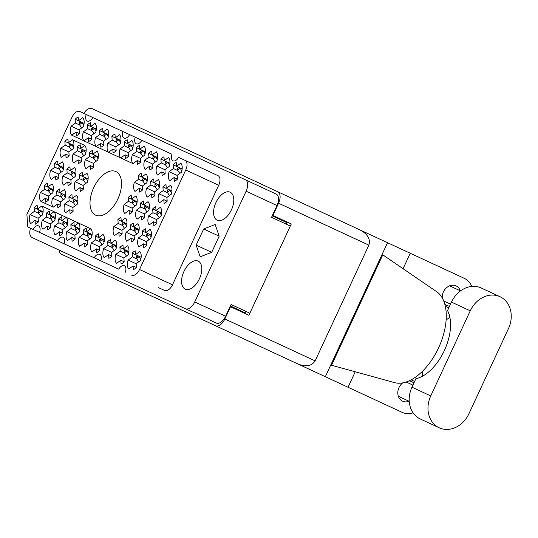 <?xml version="1.0" encoding="UTF-8"?>
<svg xmlns="http://www.w3.org/2000/svg" width="538" height="538" viewBox="0 0 538 538"><rect width="100%" height="100%" fill="white"/><g stroke="black" fill="none" stroke-linecap="round" stroke-linejoin="round"><path stroke-width="0.81" d="M117.869 198.973A24.028 13.329 -65.1 0 0 115.892 171.561A24.028 13.329 -65.1 0 0 93.679 187.742A24.028 13.329 -65.1 0 0 95.656 215.153A24.028 13.329 -65.1 0 0 117.869 198.973M231.441 209.807A15.42 8.554 -65.1 0 0 230.17 192.214A15.42 8.554 -65.1 0 0 215.92 202.604A15.42 8.554 -65.1 0 0 217.184 220.197A15.42 8.554 -65.1 0 0 231.441 209.807M199.45 278.724A15.42 8.554 -65.1 0 0 198.186 261.132A15.42 8.554 -65.1 0 0 183.929 271.515A15.42 8.554 -65.1 0 0 185.2 289.108A15.42 8.554 -65.1 0 0 199.45 278.724M38.117 218.253L30.074 214.521L34.385 211.38L34.109 207.601L39.63 210.163L38.528 210.97A1.137 0.666 53.9 0 0 38.339 211.488L38.454 213.028L40.727 216.269M34.109 207.601A10.552 5.857 114.9 0 1 37.189 205.361L37.458 209.141L41.769 206A10.552 5.857 -65.1 0 1 42.415 215.039L38.111 218.172L38.386 221.952A10.552 5.857 114.9 0 1 35.306 224.191L35.037 220.419L30.727 223.552A10.552 5.857 -65.1 0 1 30.074 214.521M48.373 196.162L40.33 192.429L44.634 189.295L44.365 185.516L49.886 188.078L48.783 188.878A1.137 0.666 53.9 0 0 48.595 189.403L48.702 190.943L50.982 194.178M44.365 185.516A10.552 5.857 114.9 0 1 47.438 183.27L47.714 187.049L52.018 183.915A10.552 5.857 -65.1 0 1 52.67 192.947L48.366 196.088L48.635 199.867A10.552 5.857 114.9 0 1 45.562 202.106L45.286 198.327L40.982 201.468A10.552 5.857 -65.1 0 1 40.33 192.429M58.622 174.077L50.579 170.344L54.889 167.204L54.614 163.424L60.135 165.986M54.614 163.424A10.552 5.857 114.9 0 1 57.694 161.185L57.963 164.964L62.273 161.824A10.552 5.857 -65.1 0 1 62.926 170.862L58.615 173.996L58.891 177.775A10.552 5.857 114.9 0 1 55.811 180.022L55.542 176.242L51.231 179.376A10.552 5.857 -65.1 0 1 50.579 170.344M68.877 151.985L60.834 148.253L65.138 145.119L64.869 141.339L70.391 143.902M64.869 141.339A10.552 5.857 114.9 0 1 67.943 139.093L68.218 142.873L72.522 139.739A10.552 5.857 -65.1 0 1 73.175 148.77L68.871 151.911L69.14 155.69A10.552 5.857 114.9 0 1 66.066 157.93L65.791 154.15L61.487 157.291A10.552 5.857 -65.1 0 1 60.834 148.253M136.161 263.761L128.118 260.029L132.422 256.888L132.153 253.109L137.674 255.671M132.153 253.109A10.552 5.857 114.9 0 1 135.233 250.869L135.502 254.649L139.806 251.508A10.552 5.857 -65.1 0 1 140.458 260.547L136.154 263.681L136.423 267.46A10.552 5.857 114.9 0 1 133.35 269.706L133.074 265.927L128.77 269.061A10.552 5.857 -65.1 0 1 128.118 260.029M123.901 258.072L115.865 254.339L120.169 251.199L119.9 247.419L125.421 249.988M119.9 247.419A10.552 5.857 114.9 0 1 122.973 245.18L123.249 248.959L127.553 245.819A10.552 5.857 -65.1 0 1 128.205 254.857L123.901 257.998L124.17 261.771A10.552 5.857 114.9 0 1 121.097 264.017L120.821 260.237L116.517 263.371A10.552 5.857 -65.1 0 1 115.865 254.339M111.648 252.383L103.605 248.65L107.916 245.51L107.64 241.737L113.162 244.299M107.64 241.737A10.552 5.857 114.9 0 1 110.72 239.491L110.989 243.27L115.3 240.136A10.552 5.857 -65.1 0 1 115.952 249.168L111.642 252.309L111.917 256.088A10.552 5.857 114.9 0 1 108.837 258.327L108.568 254.548L104.258 257.689A10.552 5.857 -65.1 0 1 103.605 248.65M99.396 246.693L91.352 242.961L95.656 239.827L95.387 236.047L100.909 238.61L99.806 239.41A1.137 0.666 53.9 0 0 99.617 239.935L99.725 241.475L102.005 244.709M95.387 236.047A10.552 5.857 114.9 0 1 98.461 233.801L98.736 237.581L103.04 234.447A10.552 5.857 -65.1 0 1 103.693 243.479L99.389 246.619L99.658 250.399A10.552 5.857 114.9 0 1 96.584 252.638L96.309 248.859L92.005 251.999A10.552 5.857 -65.1 0 1 91.352 242.961M87.136 241.004L79.099 237.271L83.403 234.138L83.134 230.358L88.656 232.92L87.553 233.721A1.137 0.666 53.9 0 0 87.364 234.245L87.472 235.785L89.745 239.02M83.134 230.358A10.552 5.857 114.9 0 1 86.208 228.112L86.483 231.891L90.787 228.758L41.769 206M74.883 235.314L66.84 231.582L71.15 228.448L70.875 224.669L76.396 227.231M70.875 224.669A10.552 5.857 114.9 0 1 73.955 222.423L74.224 226.202L78.535 223.068A10.552 5.857 -65.1 0 1 79.187 232.1L74.876 235.24L75.152 239.02A10.552 5.857 114.9 0 1 72.072 241.259L71.803 237.48L67.492 240.62A10.552 5.857 -65.1 0 1 66.84 231.582M62.63 229.625L54.587 225.893L58.891 222.759L58.622 218.979L64.143 221.542M58.622 218.979A10.552 5.857 114.9 0 1 61.695 216.74L61.971 220.519L66.275 217.379A10.552 5.857 -65.1 0 1 66.927 226.411L62.623 229.551L62.892 233.331A10.552 5.857 114.9 0 1 59.819 235.57L59.543 231.791L55.239 234.931A10.552 5.857 -65.1 0 1 54.587 225.893M50.37 223.942L42.334 220.21L46.638 217.07L46.369 213.29L51.89 215.852M46.369 213.29A10.552 5.857 114.9 0 1 49.442 211.051L49.718 214.83L54.022 211.69A10.552 5.857 -65.1 0 1 54.674 220.721L50.364 223.862L50.639 227.641A10.552 5.857 114.9 0 1 47.559 229.881L47.29 226.101L42.986 229.242A10.552 5.857 -65.1 0 1 42.334 220.21M146.41 241.67L138.374 237.937L142.678 234.803L142.409 231.024L147.93 233.586M142.409 231.024A10.552 5.857 114.9 0 1 145.482 228.784L145.758 232.564L150.062 229.423A10.552 5.857 -65.1 0 1 150.714 238.455L146.403 241.596L146.679 245.375A10.552 5.857 114.9 0 1 143.599 247.614L143.33 243.835L139.026 246.976A10.552 5.857 -65.1 0 1 138.374 237.937M134.157 235.987L126.114 232.255L130.425 229.114L130.149 225.335L135.67 227.897M130.149 225.335A10.552 5.857 114.9 0 1 133.229 223.095L133.498 226.875L137.809 223.734A10.552 5.857 -65.1 0 1 138.461 232.766L134.15 235.906L134.426 239.686A10.552 5.857 114.9 0 1 131.346 241.925L131.077 238.146L126.766 241.286A10.552 5.857 -65.1 0 1 126.114 232.255M121.904 230.298L113.861 226.565L118.165 223.425L117.896 219.645L123.417 222.207M117.896 219.645A10.552 5.857 114.9 0 1 120.969 217.406L121.245 221.185L125.549 218.045A10.552 5.857 -65.1 0 1 126.201 227.083L121.897 230.217L122.166 233.996A10.552 5.857 114.9 0 1 119.093 236.236L118.817 232.463L114.513 235.597A10.552 5.857 -65.1 0 1 113.861 226.565M72.879 207.54L64.842 203.808L69.146 200.667L68.871 196.888L74.399 199.457M68.871 196.888A10.552 5.857 114.9 0 1 71.951 194.648L72.227 198.428L76.531 195.287A10.552 5.857 -65.1 0 1 77.183 204.326L72.872 207.466L73.148 211.246A10.552 5.857 114.9 0 1 70.068 213.485L69.799 209.706L65.488 212.84A10.552 5.857 -65.1 0 1 64.842 203.808M60.626 201.851L52.583 198.119L56.893 194.985L56.618 191.205L62.139 193.767M56.618 191.205A10.552 5.857 114.9 0 1 59.698 188.959L59.967 192.739L64.278 189.605A10.552 5.857 -65.1 0 1 64.923 198.636L60.619 201.777L60.895 205.556A10.552 5.857 114.9 0 1 57.815 207.796L57.539 204.016L53.235 207.157L40.982 201.468M156.666 219.585L148.623 215.852L152.933 212.712L152.657 208.932L158.179 211.501M152.657 208.932A10.552 5.857 114.9 0 1 155.738 206.693L156.007 210.472L160.317 207.338A10.552 5.857 -65.1 0 1 160.963 216.37L156.659 219.511L156.935 223.29A10.552 5.857 114.9 0 1 153.855 225.53L153.586 221.75L149.275 224.884A10.552 5.857 -65.1 0 1 148.623 215.852M144.413 213.895L136.37 210.163L140.674 207.029L140.405 203.25L145.926 205.812M140.405 203.25A10.552 5.857 114.9 0 1 143.478 201.004L143.754 204.783L148.058 201.649A10.552 5.857 -65.1 0 1 148.71 210.681L144.406 213.821L144.675 217.601A10.552 5.857 114.9 0 1 141.602 219.84L141.326 216.061L137.022 219.201A10.552 5.857 -65.1 0 1 136.37 210.163M132.153 208.206L124.117 204.474L128.421 201.34L128.145 197.56L133.673 200.123M128.145 197.56A10.552 5.857 114.9 0 1 131.225 195.314L131.501 199.094L135.805 195.96A10.552 5.857 -65.1 0 1 136.457 204.991L132.146 208.132L132.422 211.911A10.552 5.857 114.9 0 1 129.342 214.151L129.073 210.371L124.762 213.512A10.552 5.857 -65.1 0 1 124.117 204.474M83.134 185.455L75.091 181.723L79.402 178.582L79.126 174.803L84.648 177.365M79.126 174.803A10.552 5.857 114.9 0 1 82.206 172.564L82.475 176.343L86.786 173.202A10.552 5.857 -65.1 0 1 87.432 182.241L83.128 185.375L83.397 189.154A10.552 5.857 114.9 0 1 80.323 191.394L80.048 187.614L75.744 190.755A10.552 5.857 -65.1 0 1 75.091 181.723M70.875 179.766L62.838 176.034L67.142 172.893L66.873 169.114L72.395 171.676M66.873 169.114A10.552 5.857 114.9 0 1 69.947 166.874L70.222 170.654L74.526 167.513A10.552 5.857 -65.1 0 1 75.179 176.551L70.875 179.685L71.144 183.465A10.552 5.857 114.9 0 1 68.07 185.711L67.795 181.931L63.491 185.065A10.552 5.857 -65.1 0 1 62.838 176.034M166.914 197.5L158.878 193.767L163.182 190.627L162.913 186.847L168.434 189.41M162.913 186.847A10.552 5.857 114.9 0 1 165.986 184.608L166.262 188.387L170.566 185.247A10.552 5.857 -65.1 0 1 171.219 194.285L166.914 197.419L167.183 201.199A10.552 5.857 114.9 0 1 164.11 203.438L163.834 199.659L159.53 202.799A10.552 5.857 -65.1 0 1 158.878 193.767M154.662 191.81L146.618 188.078L150.929 184.938L150.653 181.158L156.175 183.72L155.072 184.527A1.137 0.666 53.9 0 0 154.883 185.045L154.998 186.585L157.271 189.827M150.653 181.158A10.552 5.857 114.9 0 1 153.733 178.919L154.002 182.698L158.313 179.558A10.552 5.857 -65.1 0 1 158.966 188.596L154.655 191.73L154.931 195.509A10.552 5.857 114.9 0 1 151.851 197.755L151.582 193.976L147.271 197.11A10.552 5.857 -65.1 0 1 146.618 188.078M142.409 186.121L134.365 182.389L138.676 179.248L138.4 175.469L143.922 178.031M138.4 175.469A10.552 5.857 114.9 0 1 141.481 173.229L141.75 177.009L146.054 173.868A10.552 5.857 -65.1 0 1 146.706 182.907L142.402 186.04L142.671 189.82A10.552 5.857 114.9 0 1 139.598 192.066L139.322 188.287L135.018 191.42A10.552 5.857 -65.1 0 1 134.365 182.389M93.383 163.364L85.347 159.631L89.651 156.497L89.382 152.718L94.903 155.28M89.382 152.718A10.552 5.857 114.9 0 1 92.455 150.472L92.731 154.251L97.035 151.117A10.552 5.857 -65.1 0 1 97.687 160.149L93.383 163.29L93.652 167.069A10.552 5.857 114.9 0 1 90.579 169.309L90.303 165.529L85.999 168.67A10.552 5.857 -65.1 0 1 85.347 159.631M81.13 157.674L73.087 153.942L77.398 150.808L77.122 147.029L82.644 149.591M77.122 147.029A10.552 5.857 114.9 0 1 80.202 144.783L80.471 148.562L84.782 145.428L72.522 139.739M177.17 175.408L169.127 171.676L173.438 168.542L173.162 164.762L178.683 167.325M173.162 164.762A10.552 5.857 114.9 0 1 176.242 162.516L176.511 166.296L180.822 163.162A10.552 5.857 -65.1 0 1 181.474 172.194L177.163 175.334L177.439 179.114A10.552 5.857 114.9 0 1 174.359 181.353L174.09 177.574L169.779 180.714A10.552 5.857 -65.1 0 1 169.127 171.676M164.917 169.719L156.874 165.986L161.178 162.853L160.909 159.073L166.43 161.635L165.327 162.436A1.137 0.666 53.9 0 0 165.139 162.96L165.247 164.5L167.526 167.735M160.909 159.073A10.552 5.857 114.9 0 1 163.982 156.827L164.258 160.606L168.562 157.473A10.552 5.857 -65.1 0 1 169.214 166.504L164.91 169.645L165.179 173.424A10.552 5.857 114.9 0 1 162.106 175.664L161.83 171.884L157.526 175.025A10.552 5.857 -65.1 0 1 156.874 165.986M152.657 164.029L144.621 160.297L148.925 157.163L148.656 153.384L154.177 155.946M148.656 153.384A10.552 5.857 114.9 0 1 151.729 151.138L152.005 154.917L156.309 151.783A10.552 5.857 -65.1 0 1 156.962 160.815L152.657 163.956L152.927 167.735A10.552 5.857 114.9 0 1 149.846 169.974L149.577 166.195L145.273 169.335A10.552 5.857 -65.1 0 1 144.621 160.297M140.405 158.34L132.361 154.608L136.672 151.474L136.396 147.694L141.918 150.257M136.396 147.694A10.552 5.857 114.9 0 1 139.476 145.455L139.745 149.234L144.056 146.094A10.552 5.857 -65.1 0 1 144.709 155.126L140.398 158.266L140.674 162.046A10.552 5.857 114.9 0 1 137.594 164.285L137.325 160.506L133.014 163.646L71.736 135.199L76.046 132.066L79.382 133.612M128.152 152.657L120.108 148.925L124.412 145.785L124.143 142.005L129.665 144.567M124.143 142.005A10.552 5.857 114.9 0 1 127.217 139.766L127.493 143.545L131.797 140.405A10.552 5.857 -65.1 0 1 132.449 149.436L128.145 152.577L128.414 156.356A10.552 5.857 114.9 0 1 125.341 158.596L125.065 154.816L120.761 157.957A10.552 5.857 -65.1 0 1 120.108 148.925M115.892 146.968L107.856 143.236L112.16 140.095L111.891 136.316L117.412 138.878L116.309 139.685A1.137 0.666 53.9 0 0 116.121 140.203L116.228 141.743L118.501 144.984M111.891 136.316A10.552 5.857 114.9 0 1 114.964 134.076L115.24 137.856L119.544 134.715A10.552 5.857 -65.1 0 1 120.196 143.754L115.885 146.887L116.161 150.667A10.552 5.857 114.9 0 1 113.081 152.906L112.812 149.134L108.508 152.267A10.552 5.857 -65.1 0 1 107.856 143.236M103.639 141.279L95.596 137.546L99.907 134.406L99.631 130.626L105.152 133.189M99.631 130.626A10.552 5.857 114.9 0 1 102.711 128.387L102.98 132.166L107.291 129.026A10.552 5.857 -65.1 0 1 107.943 138.064L103.632 141.198L103.908 144.978A10.552 5.857 114.9 0 1 100.828 147.224L100.559 143.444L96.248 146.578A10.552 5.857 -65.1 0 1 95.596 137.546M91.386 135.589L83.343 131.857L87.647 128.716L87.378 124.937L92.899 127.499L91.796 128.306A1.137 0.666 53.9 0 0 91.608 128.824L91.716 130.371L93.995 133.606M87.378 124.937A10.552 5.857 114.9 0 1 90.451 122.698L90.727 126.477L95.031 123.337A10.552 5.857 -65.1 0 1 95.683 132.375L91.379 135.509L91.648 139.288A10.552 5.857 114.9 0 1 88.575 141.534L88.299 137.755L83.995 140.889A10.552 5.857 -65.1 0 1 83.343 131.857M79.126 129.9L71.09 126.168L75.394 123.027L75.125 119.248L80.646 121.817M75.125 119.248A10.552 5.857 114.9 0 1 78.198 117.008L78.474 120.788L82.778 117.647A10.552 5.857 -65.1 0 1 83.43 126.686L79.12 129.819L79.395 133.599A10.552 5.857 114.9 0 1 76.315 135.845L76.046 132.066M30.498 228.22A10.067 5.582 -65.1 0 0 32.152 237.574L216.296 323.056A10.067 5.582 114.9 0 0 225.604 316.277L231.071 304.495L249.854 313.217M185.428 308.725A10.067 5.582 -65.1 0 0 194.729 301.946L246.128 191.212A10.067 5.582 -65.1 0 0 245.301 179.732L276.176 194.063A10.067 5.582 114.9 0 1 277.003 205.543L271.535 217.318L290.318 226.041M245.301 179.732L92.032 108.582A10.067 5.582 -65.1 0 0 83.814 113.363M231.071 304.495L247.567 312.154M271.535 217.318L288.032 224.978M84.782 145.428A10.552 5.857 -65.1 0 1 85.434 154.46L81.124 157.6L81.399 161.38A10.552 5.857 114.9 0 1 78.319 163.619L78.05 159.84L73.74 162.98A10.552 5.857 -65.1 0 1 73.087 153.942M90.787 228.758A10.552 5.857 -65.1 0 1 91.44 237.789L87.129 240.93L87.405 244.709A10.552 5.857 114.9 0 1 84.325 246.949L84.056 243.169L79.752 246.31A10.552 5.857 -65.1 0 1 79.099 237.271M196.175 245.133L200.19 256.814L211.696 252.342L219.195 236.189L215.18 224.507L203.673 228.98L196.175 245.133L211.696 252.342M158.266 287.527L164.689 290.507A8.44 4.681 -65.1 0 0 172.49 284.817L218.697 185.28A8.44 4.681 -65.1 0 0 218.004 175.65L178.623 157.372A6.658 3.692 114.9 0 1 173.001 160.842A6.658 3.692 114.9 0 1 172.025 154.305L125.791 132.846M96.988 259.081L118.71 269.161A6.658 3.692 114.9 0 1 124.332 265.691A6.658 3.692 114.9 0 1 125.314 272.228M123 131.554A6.658 3.692 114.9 0 0 123.982 138.091A6.658 3.692 114.9 0 0 129.604 134.614L79.812 111.507A8.44 4.681 -65.1 0 0 72.011 117.19L26.9 214.373L27.808 226.969L32.926 229.343A6.658 3.692 114.9 0 1 38.548 225.866A6.658 3.692 114.9 0 1 39.523 232.409L32.926 229.343M92.839 117.553A6.658 3.692 114.9 0 1 87.217 121.023A6.658 3.692 114.9 0 1 86.235 114.486M141.857 140.304A6.658 3.692 114.9 0 1 136.235 143.781A6.658 3.692 114.9 0 1 135.26 137.237M131.729 275.207A8.44 4.681 -65.1 0 0 139.537 269.525L185.744 169.981A8.44 4.681 -65.1 0 0 185.045 160.351M100.801 260.849L94.197 257.783A6.658 3.692 114.9 0 1 99.826 254.313A6.658 3.692 114.9 0 1 100.801 260.849M64.035 243.781L57.431 240.721A6.658 3.692 114.9 0 1 63.06 237.245A6.658 3.692 114.9 0 1 64.035 243.781L94.197 257.783M39.523 232.409L57.431 240.721M52.583 198.119A10.552 5.857 -65.1 0 0 53.235 207.157M132.361 154.608A10.552 5.857 -65.1 0 0 133.014 163.646M71.09 126.168A10.552 5.857 -65.1 0 0 71.736 135.199M219.195 236.189L203.673 228.98M78.474 120.788L84.123 123.41M75.394 123.027L79.711 125.031M90.727 126.477L96.376 129.1M87.647 128.716L91.964 130.721M88.299 137.755L91.642 139.302M102.98 132.166L108.629 134.789M99.907 134.406L104.224 136.41M100.559 143.444L103.895 144.991M115.24 137.856L120.889 140.479M112.16 140.095L116.477 142.099M112.812 149.134L116.147 150.68M127.493 143.545L133.142 146.161M124.412 145.785L128.73 147.789M125.065 154.816L128.407 156.37M139.745 149.234L145.394 151.851M136.672 151.474L140.99 153.478M137.325 160.506L140.66 162.059M152.005 154.917L157.654 157.54M148.925 157.163L153.243 159.167M149.577 166.195L152.913 167.748M164.258 160.606L169.907 163.229M161.178 162.853L165.502 164.857M161.83 171.884L165.173 173.438M176.511 166.296L182.16 168.919M173.438 168.542L177.755 170.546M174.09 177.574L177.426 179.12M80.471 148.562L86.12 151.185M77.398 150.808L81.715 152.812M78.05 159.84L81.386 161.393M92.731 154.251L98.38 156.874M89.651 156.497L93.968 158.502M90.303 165.529L93.639 167.076M141.75 177.009L147.399 179.631M138.676 179.248L142.994 181.252M139.322 188.287L142.664 189.833M154.002 182.698L159.651 185.321M150.929 184.938L155.247 186.942M151.582 193.976L154.917 195.523M166.262 188.387L171.911 191.01M163.182 190.627L167.5 192.631M163.834 199.659L167.17 201.212M70.222 170.654L75.871 173.276M67.142 172.893L71.46 174.897M67.795 181.931L71.13 183.478M82.475 176.343L88.124 178.966M79.402 178.582L83.72 180.586M80.048 187.614L83.39 189.168M131.501 199.094L137.143 201.716M128.421 201.34L132.738 203.344M129.073 210.371L132.409 211.918M143.754 204.783L149.403 207.406M140.674 207.029L144.991 209.033M141.326 216.061L144.661 217.608M156.007 210.472L161.656 213.095M152.933 212.712L157.251 214.716M153.586 221.75L156.921 223.297M59.967 192.739L65.616 195.361M56.893 194.985L61.211 196.989M57.539 204.016L60.881 205.563M72.227 198.428L77.869 201.051M69.146 200.667L73.464 202.671M69.799 209.706L73.134 211.252M121.245 221.185L126.894 223.808M118.165 223.425L122.482 225.429M118.817 232.463L122.16 234.01M133.498 226.875L139.147 229.491M130.425 229.114L134.742 231.118M131.077 238.146L134.413 239.699M145.758 232.564L151.407 235.18M142.678 234.803L146.995 236.807M143.33 243.835L146.666 245.389M49.718 214.83L55.367 217.446M46.638 217.07L50.955 219.074M47.29 226.101L50.626 227.655M61.971 220.519L67.62 223.136M58.891 222.759L63.208 224.763M59.543 231.791L62.885 233.344M74.224 226.202L79.873 228.825M71.15 228.448L75.468 230.452M71.803 237.48L75.138 239.033M86.483 231.891L92.132 234.514M83.403 234.138L87.721 236.142M84.056 243.169L87.391 244.723M98.736 237.581L104.385 240.204M95.656 239.827L99.974 241.831M96.309 248.859L99.651 250.405M110.989 243.27L116.638 245.893M107.916 245.51L112.234 247.52M108.568 254.548L111.904 256.095M123.249 248.959L128.898 251.582M120.169 251.199L124.486 253.203M120.821 260.237L124.157 261.784M135.502 254.649L141.151 257.272M132.422 256.888L136.746 258.892M133.074 265.927L136.417 267.473M68.218 142.873L73.867 145.495M65.138 145.119L69.456 147.123M65.791 154.15L69.133 155.704M57.963 164.964L63.612 167.587M54.889 167.204L59.207 169.208M55.542 176.242L58.877 177.789M47.714 187.049L53.363 189.672M44.634 189.295L48.951 191.299M45.286 198.327L48.622 199.874M37.458 209.141L43.107 211.764M34.385 211.38L38.702 213.384M35.037 220.419L38.373 221.965M80.66 121.803L79.543 122.617A1.137 0.666 53.9 0 0 79.355 123.135L79.463 124.681L81.736 127.916M81.978 122.415L83.793 125.361M79.463 124.681L82.011 122.825M94.237 128.105L96.046 131.05M91.716 130.371L94.264 128.515M105.166 133.182L104.049 133.996A1.137 0.666 53.9 0 0 103.861 134.513L103.975 136.053L106.248 139.295M106.49 133.794L108.306 136.739M103.975 136.053L106.517 134.204M118.743 139.483L120.559 142.429M116.228 141.743L118.777 139.887M129.678 144.561L128.562 145.374A1.137 0.666 53.9 0 0 128.374 145.892L128.481 147.432L130.761 150.674M131.003 145.173L132.812 148.118M128.481 147.432L131.03 145.576M141.931 150.243L140.815 151.064A1.137 0.666 53.9 0 0 140.626 151.582L140.741 153.122L143.014 156.363M143.256 150.862L145.072 153.807M140.741 153.122L143.283 151.265M154.191 155.933L153.074 156.746A1.137 0.666 53.9 0 0 152.886 157.271L152.994 158.811L155.267 162.052M155.509 156.551L157.325 159.497M152.994 158.811L155.543 156.955M167.769 162.241L169.578 165.186M165.247 164.5L167.795 162.644M178.703 167.311L177.58 168.125A1.137 0.666 53.9 0 0 177.392 168.65L177.506 170.19L179.779 173.424M180.022 167.923L181.837 170.876M177.506 170.19L180.048 168.333M70.404 143.888L69.288 144.702A1.137 0.666 53.9 0 0 69.099 145.226L69.207 146.766L71.487 150.008M71.729 144.507L73.538 147.452M69.207 146.766L71.756 144.91M82.664 149.577L81.541 150.391A1.137 0.666 53.9 0 0 81.352 150.916L81.467 152.456L83.74 155.69M83.982 150.196L85.798 153.142M81.467 152.456L84.009 150.6M94.917 155.267L93.8 156.081A1.137 0.666 53.9 0 0 93.612 156.605L93.72 158.145L95.993 161.38M96.235 155.879L98.05 158.831M93.72 158.145L96.268 156.289M143.935 178.024L142.819 178.838A1.137 0.666 53.9 0 0 142.631 179.356L142.745 180.903L145.018 184.137M145.26 178.636L147.069 181.582M142.745 180.903L145.287 179.046M157.513 184.326L159.329 187.271M154.998 186.585L157.547 184.736M168.448 189.403L167.331 190.217A1.137 0.666 53.9 0 0 167.143 190.734L167.251 192.274L169.531 195.516M169.773 190.015L171.582 192.96M167.251 192.274L169.8 190.418M60.155 165.98L59.032 166.793A1.137 0.666 53.9 0 0 58.844 167.311L58.958 168.858L61.231 172.093M61.473 166.592L63.289 169.537M58.958 168.858L61.507 167.002M72.408 171.669L71.292 172.483A1.137 0.666 53.9 0 0 71.103 173.001L71.211 174.541L73.484 177.782M73.733 172.281L75.542 175.227M71.211 174.541L73.76 172.691M84.661 177.358L83.545 178.172A1.137 0.666 53.9 0 0 83.356 178.69L83.471 180.23L85.744 183.471M85.986 177.97L87.802 180.916M83.471 180.23L86.013 178.374M133.686 200.109L132.563 200.923A1.137 0.666 53.9 0 0 132.375 201.447L132.489 202.987L134.762 206.222M135.004 200.721L136.82 203.673M132.489 202.987L135.038 201.131M145.939 205.798L144.823 206.612A1.137 0.666 53.9 0 0 144.635 207.137L144.742 208.677L147.022 211.911M147.264 206.41L149.073 209.363M144.742 208.677L147.291 206.821M158.192 211.488L157.076 212.302A1.137 0.666 53.9 0 0 156.888 212.826L157.002 214.366L159.275 217.601M159.517 212.1L161.333 215.045M157.002 214.366L159.544 212.51M51.224 188.677L53.033 191.629M48.702 190.943L51.251 189.087M62.152 193.754L61.036 194.568A1.137 0.666 53.9 0 0 60.848 195.092L60.962 196.632L63.235 199.867M63.477 194.366L65.293 197.318M60.962 196.632L63.504 194.776M74.412 199.443L73.289 200.257A1.137 0.666 53.9 0 0 73.101 200.782L73.215 202.322L75.488 205.556M75.73 200.055L77.546 203.001M73.215 202.322L75.764 200.466M123.431 222.201L122.314 223.014A1.137 0.666 53.9 0 0 122.126 223.532L122.234 225.072L124.513 228.314M124.755 222.813L126.564 225.758M122.234 225.072L124.782 223.216M135.684 227.89L134.567 228.704A1.137 0.666 53.9 0 0 134.379 229.222L134.493 230.762L136.766 234.003M137.008 228.502L138.824 231.448M134.493 230.762L137.035 228.906M147.943 233.573L146.827 234.393A1.137 0.666 53.9 0 0 146.639 234.911L146.746 236.451L149.019 239.692M149.261 234.191L151.077 237.137M146.746 236.451L149.295 234.595M40.969 210.768L42.784 213.714M38.454 213.028L40.996 211.172M51.904 215.846L50.787 216.659A1.137 0.666 53.9 0 0 50.599 217.177L50.707 218.717L52.98 221.959M53.222 216.458L55.037 219.403M50.707 218.717L53.255 216.861M64.157 221.528L63.04 222.349A1.137 0.666 53.9 0 0 62.852 222.866L62.959 224.407L65.239 227.648M65.481 222.147L67.29 225.092M62.959 224.407L65.508 222.55M76.409 227.218L75.293 228.031A1.137 0.666 53.9 0 0 75.105 228.556L75.219 230.096L77.492 233.337M77.734 227.836L79.55 230.782M75.219 230.096L77.761 228.24M89.987 233.526L91.803 236.471M87.472 235.785L90.021 233.929M102.247 239.208L104.056 242.161M99.725 241.475L102.274 239.618M113.182 244.286L112.059 245.099A1.137 0.666 53.9 0 0 111.87 245.624L111.985 247.164L114.258 250.399M114.5 244.898L116.316 247.843M111.985 247.164L114.527 245.308M125.435 249.975L124.318 250.789A1.137 0.666 53.9 0 0 124.13 251.307L124.238 252.853L126.511 256.088M126.753 250.587L128.569 253.532M124.238 252.853L126.786 250.997M137.688 255.664L136.571 256.478A1.137 0.666 53.9 0 0 136.383 256.996L136.497 258.543L138.77 261.777M139.012 256.276L140.822 259.222M136.497 258.543L139.039 256.687M500.024 296.714L481.234 287.991A25.326 21.069 114.9 0 0 451.463 302.094L447.515 310.601A40.585 22.522 114.9 0 1 444.368 350.527A40.585 22.522 114.9 0 1 415.901 378.698L411.953 387.205A25.326 21.069 114.9 0 0 420.4 419.048L439.19 427.771A25.326 21.069 114.9 0 0 468.968 413.668L508.477 328.557A25.326 21.069 114.9 0 0 500.024 296.714A25.326 21.069 114.9 0 0 470.252 310.816L430.743 395.928A25.326 21.069 114.9 0 0 439.19 427.771M413.843 383.137A10.794 8.985 114.9 0 0 411.664 381.61A10.794 8.985 114.9 0 0 408.934 380.924M402.807 382.868A10.794 8.985 114.9 0 0 397.79 392.727A10.794 8.985 114.9 0 0 402.572 401.193A10.794 8.985 114.9 0 0 409.068 401.261M460.333 290.823A10.794 8.985 114.9 0 0 456.09 285.9A10.794 8.985 114.9 0 0 446.533 287.716A10.794 8.985 114.9 0 0 442.243 297.911M444.711 303.842A10.794 8.985 114.9 0 0 446.997 305.483A10.794 8.985 114.9 0 0 449.573 306.156M409.243 401.341L398.328 396.271M412.908 385.141L406.143 382M450.501 304.158L443.736 301.011M460.508 290.897L449.593 285.833M241.293 337.696L402.027 412.31A20.296 16.88 114.9 0 0 413.103 412.834M414.623 381.462L411.14 379.841M348.052 387.252L355.228 371.798M436.358 291.495A50.323 27.922 114.9 0 1 436.58 291.643L382.794 254.824L331.529 365.262L394.112 382.511M403.076 268.711L410.252 253.257L464.227 278.307A20.296 16.88 114.9 0 1 471.779 286.431M325.335 376.708L387.535 242.712L410.252 253.257M445.316 306.223L448.793 307.837M123.653 120.223L387.535 242.712L123.653 120.223A10.067 5.582 -65.1 0 0 119.006 121.104M59.133 250.096A10.067 5.582 -65.1 0 0 61.453 254.218L215.543 325.746A10.067 5.582 -65.1 0 0 224.85 318.967L315.134 360.877L368.86 245.14L278.57 203.23L272.901 215.449L272.49 215.261M278.57 203.23A10.067 5.582 -65.1 0 0 277.743 191.75M224.85 318.967L230.52 306.747L230.116 306.559M272.901 215.449L291.273 223.983L248.899 315.275L230.52 306.747M315.134 360.877C311.778 366.008 306.142 367.091 298.234 364.132L215.543 325.746M244.81 313.378L245.772 311.32M286.236 224.144L287.191 222.086M360.44 230.129C367.804 234.259 370.608 239.255 368.86 245.14M422.72 376.082A40.585 22.522 114.9 0 1 422.142 371.603M446.123 319.949A40.585 22.522 114.9 0 1 449.916 317.494M436.58 291.643A50.323 27.922 114.9 0 1 438.578 347.837A50.323 27.922 114.9 0 1 394.361 382.585L393.399 382.316M246.128 191.212L277.003 205.543M194.729 301.946L225.604 316.277M230.385 305.967L245.086 312.793M272.215 215.852L286.915 222.671M218.697 185.28L185.744 169.981M172.49 284.817L139.537 269.525M79.355 123.135L80.982 121.951M91.608 128.824L93.235 127.641M103.861 134.513L105.488 133.33M116.121 140.203L117.748 139.019M128.374 145.892L130.001 144.709M140.626 151.582L142.254 150.398M152.886 157.271L154.514 156.087M165.139 162.96L166.767 161.77M177.392 168.65L179.019 167.459M69.099 145.226L70.727 144.043M81.352 150.916L82.98 149.725M93.612 156.605L95.239 155.415M142.631 179.356L144.258 178.172M154.883 185.045L156.511 183.861M167.143 190.734L168.771 189.551M58.844 167.311L60.471 166.128M71.103 173.001L72.731 171.817M83.356 178.69L84.984 177.506M132.375 201.447L134.002 200.257M144.635 207.137L146.262 205.946M156.888 212.826L158.515 211.636M48.595 189.403L50.222 188.213M60.848 195.092L62.475 193.902M73.101 200.782L74.728 199.591M122.126 223.532L123.753 222.349M134.379 229.222L136.006 228.038M146.639 234.911L148.266 233.727M38.339 211.488L39.967 210.304M50.599 217.177L52.226 215.994M62.852 222.866L64.479 221.683M75.105 228.556L76.732 227.372M87.364 234.245L88.992 233.055M99.617 239.935L101.245 238.744M111.87 245.624L113.498 244.434M124.13 251.307L125.757 250.123M136.383 256.996L138.01 255.812M411.953 387.205L430.743 395.928M451.463 302.094L470.252 310.816"/></g></svg>
